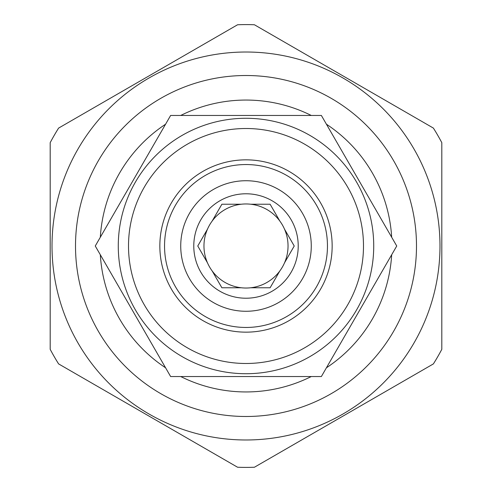 <?xml version="1.0" encoding="UTF-8"?>
<svg xmlns="http://www.w3.org/2000/svg" width="492" height="492" viewBox="0 0 492 492"><rect width="100%" height="100%" fill="white"/><g stroke="black" fill="none" stroke-linecap="round" stroke-linejoin="round"><path stroke-width="0.74" d="M321.368 376.54L170.632 376.54L95.264 246L170.632 115.46L321.368 115.46L396.737 246L321.368 376.54M180.736 376.54A145.946 145.946 0 0 0 311.264 376.54M326.424 367.788A145.946 145.946 0 0 0 391.681 254.751M391.681 237.249A145.946 145.946 0 0 0 326.424 124.212M311.264 115.46A145.946 145.946 0 0 0 180.736 115.46M165.576 124.212A145.946 145.946 0 0 0 100.319 237.249M100.319 254.751A145.946 145.946 0 0 0 165.576 367.788M246 416.49A170.49 170.49 0 0 0 416.49 246A170.49 170.49 0 0 0 246 75.51A170.49 170.49 0 0 0 75.51 246A170.49 170.49 0 0 0 246 416.49M246 439.983A193.983 193.983 0 0 1 52.017 246A193.983 193.983 0 0 1 246 52.017A193.983 193.983 0 0 1 439.983 246A193.983 193.983 0 0 1 246 439.983M58.609 363.908A221.4 221.4 0 0 1 50.19 349.332L50.19 142.668A221.4 221.4 0 0 1 58.609 128.092L237.581 24.76A221.4 221.4 0 0 1 254.419 24.76L433.391 128.092A221.4 221.4 0 0 1 441.81 142.668L441.81 349.332A221.4 221.4 0 0 1 433.391 363.908L254.419 467.24A221.4 221.4 0 0 1 237.581 467.24L58.609 363.908M373.723 246A127.723 127.723 0 0 1 246 373.723A127.723 127.723 0 0 1 118.277 246A127.723 127.723 0 0 1 246 118.277A127.723 127.723 0 0 1 373.723 246M159.845 246A86.155 86.155 0 0 0 246 332.155A86.155 86.155 0 0 0 332.155 246A86.155 86.155 0 0 0 246 159.845A86.155 86.155 0 0 0 159.845 246M327.457 246A81.457 81.457 0 0 1 246 327.457A81.457 81.457 0 0 1 164.543 246A81.457 81.457 0 0 1 246 164.543A81.457 81.457 0 0 1 327.457 246M180.73 246A65.27 65.27 0 0 1 246 180.73A65.27 65.27 0 0 1 311.27 246A65.27 65.27 0 0 1 246 311.27A65.27 65.27 0 0 1 180.73 246M193.78 246A52.22 52.22 0 0 0 246 298.22A52.22 52.22 0 0 0 298.22 246A52.22 52.22 0 0 0 246 193.78A52.22 52.22 0 0 0 193.78 246M197.766 246L207.483 262.839A42.035 42.035 0 0 0 212.163 270.938L221.88 287.771L241.32 287.771A42.035 42.035 0 0 0 250.68 287.771L270.12 287.771L279.837 270.938A42.035 42.035 0 0 0 284.517 262.839L294.234 246L284.517 229.161A42.035 42.035 0 0 1 284.517 262.839L294.234 246L284.517 229.161A42.035 42.035 0 0 0 207.483 229.161L197.766 246L207.483 262.839A42.035 42.035 0 0 1 207.483 229.161L197.766 246M250.68 287.771A42.035 42.035 0 0 0 279.837 270.938L270.12 287.771L250.68 287.771M212.163 270.938A42.035 42.035 0 0 0 241.32 287.771L221.88 287.771L212.163 270.938M221.88 204.229L212.163 221.062L221.88 204.229L241.32 204.229L221.88 204.229M279.837 221.062L270.12 204.229L250.68 204.229L270.12 204.229L279.837 221.062M363.49 246A117.49 117.49 0 0 0 246 128.51A117.49 117.49 0 0 0 128.51 246A117.49 117.49 0 0 0 246 363.49A117.49 117.49 0 0 0 363.49 246"/></g></svg>
